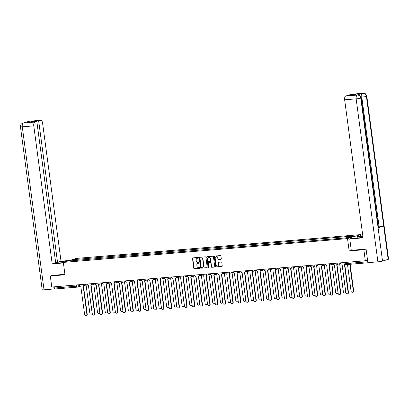 <?xml version="1.0" encoding="UTF-8"?>
<svg xmlns="http://www.w3.org/2000/svg" width="409" height="409" viewBox="0 0 409 409"><rect width="100%" height="100%" fill="white"/><g stroke="black" fill="none" stroke-linecap="round" stroke-linejoin="round"><path stroke-width="0.61" d="M198.431 257.803A0.383 0.337 -107.1 0 0 198.043 257.45L192.905 257.88A0.552 0.481 -107.1 0 0 192.496 258.462L193.8 268.258A0.552 0.481 -107.1 0 0 194.357 268.759L199.495 268.33A0.383 0.337 -107.1 0 0 199.393 267.568L198.728 267.624A1.764 1.544 -107.1 0 1 196.949 266.014L196.841 265.196A1.764 1.544 -107.1 0 1 198.155 263.324L198.82 263.273A0.383 0.337 -107.1 0 0 198.718 262.512L198.053 262.563A1.764 1.544 -107.1 0 1 196.274 260.952L196.167 260.139A1.764 1.544 -107.1 0 1 197.481 258.268L198.145 258.212A0.383 0.337 -107.1 0 0 198.431 257.803M220.901 259.413A0.552 0.481 -107.1 0 0 221.31 258.831L220.947 256.08A0.552 0.481 -107.1 0 0 220.39 255.579L214.684 256.054A0.552 0.481 -107.1 0 0 214.275 256.637L215.579 266.433A0.552 0.481 -107.1 0 0 216.136 266.939L221.842 266.458A0.552 0.481 -107.1 0 0 222.251 265.876L221.811 262.558A0.552 0.481 -107.1 0 0 221.254 262.051L218.81 262.256A0.552 0.481 -107.1 0 0 218.401 262.839L218.621 264.485A1.472 1.288 -107.1 0 1 216.034 264.705L215.175 258.258A1.472 1.288 -107.1 0 1 217.762 258.038L217.905 259.112A0.552 0.481 -107.1 0 0 218.457 259.618L221.075 259.362M347.517 238.6L349.168 250.962L363.846 249.735L365.314 260.763L51.779 287.031L50.307 275.998L64.985 274.771L63.334 262.409L347.517 238.6L360.487 234.618L76.304 258.422L63.334 262.409M205.911 257.338A0.552 0.481 -107.1 0 0 205.354 256.837L199.648 257.312A0.552 0.481 -107.1 0 0 199.239 257.9L200.543 267.69A0.552 0.481 -107.1 0 0 201.1 268.197L206.806 267.721A0.552 0.481 -107.1 0 0 207.215 267.133L205.911 257.338M207.169 256.683L212.869 256.208A0.552 0.481 -107.1 0 1 213.426 256.709L214.735 266.504A0.552 0.481 -107.1 0 1 214.321 267.087L211.882 267.292A0.552 0.481 -107.1 0 1 211.325 266.791L210.793 262.818A0.552 0.481 -107.1 0 0 210.241 262.312L208.621 262.45A0.552 0.481 -107.1 0 0 208.212 263.033L208.764 267.169A0.383 0.337 -107.1 0 1 208.084 267.225L206.755 257.271A0.552 0.481 -107.1 0 1 207.169 256.683M360.682 236.075L360.487 234.618M368.202 262.639A1.125 0.532 85.2 0 0 368.453 262.736A1.125 0.532 85.2 0 0 368.509 262.726L369.02 262.568M363.846 249.735L365.917 249.096M365.314 260.763L367.533 260.083M77.173 287.133L54.97 288.994A1.125 0.532 -94.8 0 1 54.913 289.005A1.125 0.532 -94.8 0 1 54.305 288.043L76.616 286.177L79.735 285.436M54.141 286.832L54.305 288.043M52.383 275.364L50.307 275.998M76.989 260.441L68.625 261.003L72.986 259.664L81.258 258.969L80.926 260.109M346.633 237.711L346.924 236.714L347.532 236.53L81.258 258.969M346.924 236.714L355.196 236.024L350.84 237.363L341.955 238.242L76.897 260.308M349.168 250.962L351.29 250.313M82.03 260.017L81.866 258.785M72.986 259.664L73.467 260.599M198.314 258.14L197.736 258.186A1.764 1.544 -107.1 0 0 197.327 258.289M198.002 263.35A1.764 1.544 -107.1 0 1 198.411 263.248L198.989 263.197M192.956 257.874A0.552 0.481 -107.1 0 0 192.751 258.386L194.06 268.176A0.552 0.481 -107.1 0 0 194.618 268.682L199.664 268.258M199.699 257.312A0.552 0.481 -107.1 0 0 199.5 257.818L200.804 267.614A0.552 0.481 -107.1 0 0 201.361 268.115L207.015 267.644M200.282 258.033A0.383 0.337 -107.1 0 0 199.996 258.442L201.141 267.036A0.383 0.337 -107.1 0 0 201.53 267.389L202.23 267.333A1.764 1.544 -107.1 0 0 203.549 265.461L202.762 259.582A1.764 1.544 -107.1 0 0 200.983 257.972L200.543 257.951A0.383 0.337 -107.1 0 0 200.42 257.987M202.644 267.23A1.764 1.544 -107.1 0 0 203.805 265.38L203.549 265.461M200.543 257.951L201.243 257.895A1.764 1.544 -107.1 0 1 203.022 259.505L203.805 265.38M214.531 267.016L211.882 267.292M208.708 262.425A0.552 0.481 -107.1 0 1 208.881 262.368L210.497 262.235A0.552 0.481 -107.1 0 1 211.054 262.736L211.586 266.709A0.552 0.481 -107.1 0 0 212.143 267.215M207.22 256.678A0.552 0.481 -107.1 0 0 207.015 257.189L208.345 267.149A0.383 0.337 -107.1 0 0 208.656 267.496M210.246 258.698A1.472 1.288 -107.1 0 0 207.66 258.912L207.961 261.182A0.552 0.481 -107.1 0 0 208.518 261.688L210.139 261.55A0.552 0.481 -107.1 0 0 210.548 260.968L210.246 258.698L210.507 258.616A1.472 1.288 -107.1 0 0 208.651 257.363M210.4 261.474A0.552 0.481 -107.1 0 0 210.809 260.886L210.548 260.968M210.507 258.616L210.809 260.886M216.167 256.704A1.472 1.288 -107.1 0 1 218.017 257.961L218.161 259.035A0.552 0.481 -107.1 0 0 218.718 259.536L221.111 259.337M217.89 265.957A1.472 1.288 -107.1 0 0 218.881 264.408L218.621 264.485M218.861 262.251A0.552 0.481 -107.1 0 0 218.662 262.762L218.881 264.408M214.735 256.049A0.552 0.481 -107.1 0 0 214.531 256.561L215.84 266.356A0.552 0.481 -107.1 0 0 216.397 266.857L222.051 266.382M86.084 285.001L89.822 313.018A1.293 1.13 -107.1 0 0 92.086 312.829L88.431 285.426M92.265 313.575A1.293 1.13 72.9 0 1 91.672 314.056L91.335 314.158M79.571 284.705L79.617 285.042A1.125 0.982 -107.1 0 0 80.752 286.07L84.632 314.613A1.293 1.13 -107.1 0 0 86.897 314.424L83.165 285.871A1.125 0.982 -107.1 0 0 83.973 285.145M84.213 285.288A1.125 0.982 72.9 0 1 83.681 285.727L83.344 285.835M83.431 285.804L87.235 314.316A1.293 1.13 72.9 0 1 86.483 315.651L86.146 315.753M93.768 284.362L97.506 312.374A1.293 1.13 -107.1 0 0 99.77 312.185L96.192 284.776L100 313.325A1.293 1.13 -107.1 0 0 102.265 313.136L98.528 284.582A1.125 0.982 -107.1 0 0 99.341 283.856M99.949 312.931A1.293 1.13 72.9 0 1 99.356 313.412L99.019 313.514M101.452 283.718L105.19 311.73A1.293 1.13 -107.1 0 0 107.455 311.54L103.876 284.132L107.685 312.68A1.293 1.13 -107.1 0 0 109.949 312.491L106.212 283.938A1.125 0.982 -107.1 0 0 107.025 283.212M107.628 312.287A1.293 1.13 72.9 0 1 107.035 312.767L106.698 312.87M65.895 261.622L65.829 261.106A6.319 0.573 -7.6 0 0 56.646 262.839A6.319 0.573 -7.6 0 0 59.99 262.9L63.364 262.619M65.829 261.106L68.221 260.906M69.714 260.446L61.018 261.177L57.526 262.251L38.666 120.895L40.598 120.297L29.095 121.263L23.359 123.012L34.893 122.056A3.369 1.6 85.2 0 0 33.778 125.86L22.28 126.821L44.024 289.797L54.044 288.953L53.768 286.862M55.629 262.409L57.526 262.251M32.367 121.831L32.311 121.427L30.471 121.989L36.825 121.458L55.685 262.813L52.194 263.887L33.778 125.86M63.405 262.946L52.194 263.887M61.018 261.177L42.597 123.15A3.369 1.6 85.2 0 0 40.762 120.266A3.369 1.6 85.2 0 0 40.598 120.297M44.024 289.797A3.456 0.312 172.4 0 1 42.193 289.761L20.45 126.79A3.456 0.312 172.4 0 0 22.28 126.821A3.369 1.6 -94.8 0 1 23.39 123.017M54.571 288.795L54.044 288.953M36.825 121.458L34.893 122.056M32.311 121.427L38.666 120.895M52.24 275.405L64.924 274.311M28.599 121.565L29.034 121.284M27.372 121.943L28.993 121.279M20.45 126.79C20.23 125.159 21.007 123.937 22.776 123.124L23.354 123.012M361.162 97.909A3.456 0.312 172.4 0 1 360.779 98.109C360.339 96.1 359.204 95.072 357.374 95.031L358.09 94.995C358.897 95.527 359.562 94.162 361.162 97.909L378.468 227.624A3.456 0.312 172.4 0 1 378.09 227.823L382.527 261.08A3.456 0.312 172.4 0 1 377.901 261.826L367.88 262.665L366.065 249.081L351.29 250.323L349.777 238.958L351.265 238.498L358.258 237.915A6.319 0.573 -7.6 0 0 363.003 237.327M349.777 238.958L363.074 237.844L344.654 99.816A3.369 1.6 -94.8 0 1 345.769 96.008L347.701 95.415L354.056 94.883L355.896 94.315L349.542 94.852L351.474 94.254A3.369 1.6 -94.8 0 1 351.638 94.223L363.141 93.262A3.369 1.6 85.2 0 0 362.977 93.293L351.474 94.254M357.277 237.997L357.103 236.704L362.814 235.896M357.103 236.704L362.855 236.223M363.141 93.262L363.739 93.262C364.572 93.794 365.232 92.46 366.807 96.176L388.55 259.148A3.456 0.312 172.4 0 1 388.156 259.352L383.719 226.09A3.456 0.312 172.4 0 1 379.107 226.831L361.801 97.117L361.132 97.173A3.369 1.6 -94.8 0 1 362.246 93.37L356.668 95.082A3.369 1.6 -94.8 0 1 356.832 95.052L357.497 94.995M382.527 261.08L388.156 259.352M377.901 261.826L356.157 98.85A3.456 0.312 172.4 0 0 360.779 98.109L378.09 227.823L383.719 226.09L366.413 96.376C365.973 94.372 364.843 93.344 363.013 93.298L362.977 93.293M349.542 94.852L349.598 95.256M378.376 226.908L361.132 97.173M378.443 226.888L379.107 226.831M87.255 284.061L87.301 284.398A1.125 0.982 -107.1 0 0 88.436 285.426L92.316 313.969A1.293 1.13 -107.1 0 0 94.581 313.78L90.849 285.226A1.125 0.982 -107.1 0 0 91.657 284.5M91.897 284.644A1.125 0.982 72.9 0 1 91.365 285.083L91.028 285.191M91.115 285.165L94.919 313.677A1.293 1.13 72.9 0 1 94.167 315.007L93.83 315.109M99.576 283.999A1.125 0.982 72.9 0 1 99.05 284.444L98.712 284.546M98.799 284.521L102.603 313.033A1.293 1.13 72.9 0 1 101.851 314.363L101.514 314.465M94.939 283.417L94.985 283.759A1.125 0.982 -107.1 0 0 96.115 284.782M109.131 283.074L112.874 311.085A1.293 1.13 -107.1 0 0 115.139 310.896L111.555 283.488L115.369 312.036A1.293 1.13 -107.1 0 0 117.634 311.847L113.896 283.294A1.125 0.982 -107.1 0 0 114.704 282.573M115.312 311.643A1.293 1.13 72.9 0 1 114.719 312.123L114.382 312.225M116.816 282.43L120.553 310.441A1.293 1.13 -107.1 0 0 122.823 310.252L119.239 282.844L123.048 311.392A1.293 1.13 -107.1 0 0 125.318 311.203L121.58 282.65A1.125 0.982 -107.1 0 0 122.388 281.929M122.997 310.998A1.293 1.13 72.9 0 1 122.403 311.479L122.066 311.581M124.5 281.786L128.237 309.802A1.293 1.13 -107.1 0 0 130.502 309.608L126.923 282.2L130.732 310.748A1.293 1.13 -107.1 0 0 132.997 310.559L129.264 282.005A1.125 0.982 -107.1 0 0 130.072 281.285M130.681 310.354A1.293 1.13 72.9 0 1 130.088 310.835L129.75 310.937M107.26 283.36A1.125 0.982 72.9 0 1 106.734 283.8L106.396 283.902M106.483 283.877L110.287 312.389A1.293 1.13 72.9 0 1 109.53 313.718L109.193 313.821M102.623 282.772L102.669 283.115A1.125 0.982 -107.1 0 0 103.799 284.137M114.944 282.716A1.125 0.982 72.9 0 1 114.418 283.156L114.08 283.258M114.167 283.233L117.971 311.745A1.293 1.13 72.9 0 1 117.214 313.074L116.877 313.176M110.307 282.128L110.348 282.471A1.125 0.982 -107.1 0 0 111.483 283.493M122.628 282.072A1.125 0.982 72.9 0 1 122.097 282.512L121.764 282.614M121.846 282.588L125.655 311.101A1.293 1.13 72.9 0 1 124.898 312.43L124.561 312.532M117.986 281.484L118.032 281.827A1.125 0.982 -107.1 0 0 119.167 282.854M130.313 281.428A1.125 0.982 72.9 0 1 129.781 281.867L129.443 281.97M129.53 281.944L133.334 310.457A1.293 1.13 72.9 0 1 132.582 311.786L132.245 311.888M125.67 280.84L125.716 281.182A1.125 0.982 -107.1 0 0 126.851 282.21M133.354 280.196L133.4 280.538A1.125 0.982 -107.1 0 0 134.535 281.566L138.416 310.109A1.293 1.13 -107.1 0 0 140.681 309.915L136.949 281.361A1.125 0.982 -107.1 0 0 137.756 280.64M137.997 280.784A1.125 0.982 72.9 0 1 137.465 281.223L137.127 281.326M137.214 281.3L141.018 309.812A1.293 1.13 72.9 0 1 140.267 311.142L139.929 311.244M141.039 279.551L141.085 279.894A1.125 0.982 -107.1 0 0 142.214 280.922L146.1 309.465A1.293 1.13 -107.1 0 0 148.365 309.276L144.628 280.717A1.125 0.982 -107.1 0 0 145.44 279.996M145.676 280.139A1.125 0.982 72.9 0 1 145.149 280.579L144.812 280.681M144.898 280.656L148.702 309.168A1.293 1.13 72.9 0 1 147.951 310.497L147.613 310.605M148.723 278.912L148.769 279.25A1.125 0.982 -107.1 0 0 149.898 280.277L153.784 308.821A1.293 1.13 -107.1 0 0 156.049 308.631L152.312 280.073A1.125 0.982 -107.1 0 0 153.124 279.352M153.36 279.495A1.125 0.982 72.9 0 1 152.833 279.935L152.496 280.042M152.583 280.012L156.386 308.524A1.293 1.13 72.9 0 1 155.635 309.853L155.297 309.961M156.407 278.268L156.453 278.606A1.125 0.982 -107.1 0 0 157.583 279.633L161.468 308.176A1.293 1.13 -107.1 0 0 163.733 307.987L159.996 279.434A1.125 0.982 -107.1 0 0 160.803 278.708M161.044 278.851A1.125 0.982 72.9 0 1 160.517 279.291L160.18 279.398M160.267 279.367L164.07 307.88A1.293 1.13 72.9 0 1 163.314 309.214L162.976 309.316M164.086 277.624L164.132 277.962A1.125 0.982 -107.1 0 0 165.267 278.989L169.147 307.532A1.293 1.13 -107.1 0 0 171.417 307.343L167.68 278.79A1.125 0.982 -107.1 0 0 168.488 278.064M168.728 278.207A1.125 0.982 72.9 0 1 168.201 278.647L167.864 278.754M167.946 278.728L171.754 307.241A1.293 1.13 72.9 0 1 170.998 308.57L170.66 308.672M171.77 276.98L171.816 277.322A1.125 0.982 -107.1 0 0 172.951 278.345L176.831 306.888A1.293 1.13 -107.1 0 0 179.096 306.699L175.364 278.146A1.125 0.982 -107.1 0 0 176.172 277.42M176.412 277.563A1.125 0.982 72.9 0 1 175.88 278.008L175.543 278.11M175.63 278.084L179.433 306.597A1.293 1.13 72.9 0 1 178.682 307.926L178.344 308.028M179.454 276.336L179.5 276.678A1.125 0.982 -107.1 0 0 180.635 277.701L184.515 306.244A1.293 1.13 -107.1 0 0 186.78 306.055L183.048 277.501A1.125 0.982 -107.1 0 0 183.856 276.775M184.096 276.924A1.125 0.982 72.9 0 1 183.564 277.363L183.227 277.466M183.314 277.44L187.118 305.952A1.293 1.13 72.9 0 1 186.366 307.282L186.029 307.384M187.138 275.692L187.184 276.034A1.125 0.982 -107.1 0 0 188.314 277.057L192.199 305.6A1.293 1.13 -107.1 0 0 194.464 305.411L190.732 276.857A1.125 0.982 -107.1 0 0 191.54 276.136M191.78 276.279A1.125 0.982 72.9 0 1 191.248 276.719L190.911 276.821M190.998 276.796L194.802 305.308A1.293 1.13 72.9 0 1 194.05 306.638L193.713 306.74M194.822 275.047L194.868 275.39A1.125 0.982 -107.1 0 0 195.998 276.418L199.883 304.956A1.293 1.13 -107.1 0 0 202.148 304.766L198.411 276.213A1.125 0.982 -107.1 0 0 199.224 275.492M199.459 275.635A1.125 0.982 72.9 0 1 198.932 276.075L198.595 276.177M198.682 276.152L202.486 304.664A1.293 1.13 72.9 0 1 201.734 305.993L201.397 306.096M202.506 274.403L202.552 274.746A1.125 0.982 -107.1 0 0 203.682 275.773L207.567 304.311A1.293 1.13 -107.1 0 0 209.832 304.122L206.095 275.569A1.125 0.982 -107.1 0 0 206.908 274.848M207.143 274.991A1.125 0.982 72.9 0 1 206.617 275.431L206.279 275.533M206.366 275.508L210.17 304.02A1.293 1.13 72.9 0 1 209.413 305.349L209.076 305.451M210.19 273.759L210.231 274.102A1.125 0.982 -107.1 0 0 211.366 275.129L215.252 303.672A1.293 1.13 -107.1 0 0 217.516 303.478L213.779 274.925A1.125 0.982 -107.1 0 0 214.587 274.204M214.827 274.347A1.125 0.982 72.9 0 1 214.301 274.787L213.963 274.889M214.05 274.863L217.854 303.376A1.293 1.13 72.9 0 1 217.097 304.705L216.76 304.807M217.869 273.115L217.915 273.457A1.125 0.982 -107.1 0 0 219.05 274.485L222.931 303.028A1.293 1.13 -107.1 0 0 225.201 302.839L221.463 274.281A1.125 0.982 -107.1 0 0 222.271 273.56M222.511 273.703A1.125 0.982 72.9 0 1 221.98 274.142L221.647 274.245M221.729 274.219L225.538 302.732A1.293 1.13 72.9 0 1 224.781 304.061L224.444 304.168M225.553 272.476L225.599 272.813A1.125 0.982 -107.1 0 0 226.734 273.841L230.615 302.384A1.293 1.13 -107.1 0 0 232.879 302.195L229.147 273.636A1.125 0.982 -107.1 0 0 229.955 272.915M230.195 273.059A1.125 0.982 72.9 0 1 229.664 273.498L229.326 273.606M229.413 273.575L233.217 302.087A1.293 1.13 72.9 0 1 232.465 303.417L232.128 303.524M233.237 271.832L233.283 272.169A1.125 0.982 -107.1 0 0 234.418 273.197L238.299 301.74A1.293 1.13 -107.1 0 0 240.564 301.551L236.831 272.997A1.125 0.982 -107.1 0 0 237.639 272.271M237.88 272.414A1.125 0.982 72.9 0 1 237.348 272.854L237.01 272.961M237.097 272.931L240.901 301.443A1.293 1.13 72.9 0 1 240.149 302.778L239.812 302.88M240.921 271.187L240.967 271.525A1.125 0.982 -107.1 0 0 242.097 272.552L245.983 301.096A1.293 1.13 -107.1 0 0 248.248 300.906L244.51 272.353A1.125 0.982 -107.1 0 0 245.323 271.627M245.558 271.77A1.125 0.982 72.9 0 1 245.032 272.21L244.694 272.317M244.781 272.292L248.585 300.804A1.293 1.13 72.9 0 1 247.834 302.133L247.496 302.236M132.184 281.141L135.921 309.158A1.293 1.13 -107.1 0 0 138.186 308.969L134.53 281.566M138.365 309.71A1.293 1.13 72.9 0 1 137.772 310.191L137.434 310.298M139.868 280.497L143.605 308.514A1.293 1.13 -107.1 0 0 145.87 308.325L142.214 280.922M146.049 309.071A1.293 1.13 72.9 0 1 145.456 309.547L145.118 309.654M147.552 279.853L151.289 307.87A1.293 1.13 -107.1 0 0 153.554 307.68L149.898 280.277M153.728 308.427A1.293 1.13 72.9 0 1 153.14 308.902L152.802 309.01M155.231 279.209L158.973 307.225A1.293 1.13 -107.1 0 0 161.238 307.036L157.583 279.633M161.412 307.783A1.293 1.13 72.9 0 1 160.819 308.263L160.481 308.366M162.915 278.565L166.652 306.581A1.293 1.13 -107.1 0 0 168.922 306.392L165.262 278.989M169.096 307.139A1.293 1.13 72.9 0 1 168.503 307.619L168.165 307.721M170.599 277.926L174.336 305.937A1.293 1.13 -107.1 0 0 176.601 305.748L172.946 278.345M176.78 306.494A1.293 1.13 72.9 0 1 176.187 306.975L175.85 307.077M178.283 277.282L182.02 305.293A1.293 1.13 -107.1 0 0 184.285 305.104L180.63 277.701M184.464 305.85A1.293 1.13 72.9 0 1 183.871 306.331L183.534 306.433M185.967 276.637L189.704 304.649A1.293 1.13 -107.1 0 0 191.969 304.46L188.314 277.062M192.148 305.206A1.293 1.13 72.9 0 1 191.555 305.687L191.218 305.789M193.651 275.993L197.389 304.005A1.293 1.13 -107.1 0 0 199.653 303.815L195.998 276.418M199.832 304.562A1.293 1.13 72.9 0 1 199.239 305.042L198.902 305.145M201.335 275.349L205.073 303.366A1.293 1.13 -107.1 0 0 207.337 303.171L203.682 275.773M207.511 303.918A1.293 1.13 72.9 0 1 206.918 304.398L206.581 304.5M209.014 274.705L212.757 302.721A1.293 1.13 -107.1 0 0 215.022 302.532L211.366 275.129M215.195 303.274A1.293 1.13 72.9 0 1 214.602 303.754L214.265 303.861M216.698 274.061L220.436 302.077A1.293 1.13 -107.1 0 0 222.706 301.888L219.045 274.485M222.879 302.634A1.293 1.13 72.9 0 1 222.286 303.11L221.949 303.217M224.383 273.416L228.12 301.433A1.293 1.13 -107.1 0 0 230.385 301.244L226.729 273.841M230.564 301.99A1.293 1.13 72.9 0 1 229.97 302.466L229.633 302.573M232.067 272.772L235.804 300.789A1.293 1.13 -107.1 0 0 238.069 300.6L234.413 273.197M238.248 301.346A1.293 1.13 72.9 0 1 237.655 301.827L237.317 301.929M239.751 272.128L243.488 300.145A1.293 1.13 -107.1 0 0 245.753 299.955L242.097 272.552M245.932 300.702A1.293 1.13 72.9 0 1 245.339 301.182L245.001 301.285M247.435 271.489L251.172 299.5A1.293 1.13 -107.1 0 0 253.437 299.311L249.858 271.903L253.667 300.451A1.293 1.13 -107.1 0 0 255.932 300.262L252.195 271.709A1.125 0.982 -107.1 0 0 253.007 270.983M253.611 300.058A1.293 1.13 72.9 0 1 253.023 300.538L252.685 300.641M255.114 270.845L258.856 298.856A1.293 1.13 -107.1 0 0 261.121 298.667L257.542 271.259L261.351 299.807A1.293 1.13 -107.1 0 0 263.616 299.618L259.879 271.065A1.125 0.982 -107.1 0 0 260.686 270.339M261.295 299.414A1.293 1.13 72.9 0 1 260.702 299.894L260.364 299.996M262.798 270.201L266.535 298.212A1.293 1.13 -107.1 0 0 268.805 298.023L265.144 270.625M268.979 298.769A1.293 1.13 72.9 0 1 268.386 299.25L268.048 299.352M270.482 269.557L274.219 297.568A1.293 1.13 -107.1 0 0 276.484 297.379L272.905 269.971L276.714 298.519A1.293 1.13 -107.1 0 0 278.979 298.33L275.247 269.776A1.125 0.982 -107.1 0 0 276.055 269.056M276.663 298.125A1.293 1.13 72.9 0 1 276.07 298.606L275.732 298.708M278.166 268.912L281.903 296.929A1.293 1.13 -107.1 0 0 284.168 296.735L280.589 269.326L284.398 297.875A1.293 1.13 -107.1 0 0 286.663 297.686L282.931 269.132A1.125 0.982 -107.1 0 0 283.739 268.411M284.347 297.481A1.293 1.13 72.9 0 1 283.754 297.962L283.417 298.064M253.243 271.126A1.125 0.982 72.9 0 1 252.716 271.571L252.379 271.673M252.465 271.648L256.269 300.16A1.293 1.13 72.9 0 1 255.518 301.489L255.18 301.591M248.606 270.543L248.652 270.886A1.125 0.982 -107.1 0 0 249.781 271.908M260.927 270.487A1.125 0.982 72.9 0 1 260.4 270.927L260.063 271.029M260.15 271.003L263.953 299.516A1.293 1.13 72.9 0 1 263.197 300.845L262.859 300.947M256.29 269.899L256.331 270.242A1.125 0.982 -107.1 0 0 257.466 271.264M263.969 269.255L264.015 269.597A1.125 0.982 -107.1 0 0 265.15 270.62L269.03 299.163A1.293 1.13 -107.1 0 0 271.3 298.974L267.563 270.421A1.125 0.982 -107.1 0 0 268.37 269.7M268.611 269.843A1.125 0.982 72.9 0 1 268.084 270.283L267.747 270.385M267.829 270.359L271.637 298.872A1.293 1.13 72.9 0 1 270.881 300.201L270.543 300.303M276.295 269.199A1.125 0.982 72.9 0 1 275.763 269.638L275.426 269.741M275.513 269.715L279.316 298.227A1.293 1.13 72.9 0 1 278.565 299.557L278.227 299.659M271.653 268.611L271.699 268.953A1.125 0.982 -107.1 0 0 272.834 269.981M285.85 268.268L289.587 296.285A1.293 1.13 -107.1 0 0 291.852 296.096L288.273 268.687L292.082 297.236A1.293 1.13 -107.1 0 0 294.347 297.041L290.615 268.488A1.125 0.982 -107.1 0 0 291.423 267.767M292.031 296.837A1.293 1.13 72.9 0 1 291.438 297.317L291.101 297.425M283.979 268.555A1.125 0.982 72.9 0 1 283.447 268.994L283.11 269.096M283.197 269.071L287 297.583A1.293 1.13 72.9 0 1 286.249 298.913L285.911 299.015M279.337 267.967L279.383 268.309A1.125 0.982 -107.1 0 0 280.518 269.337M293.534 267.624L297.271 295.641A1.293 1.13 -107.1 0 0 299.536 295.451L295.958 268.043L299.766 296.591A1.293 1.13 -107.1 0 0 302.031 296.402L298.294 267.844A1.125 0.982 -107.1 0 0 299.107 267.123M299.715 296.198A1.293 1.13 72.9 0 1 299.122 296.673L298.785 296.781M291.663 267.91A1.125 0.982 72.9 0 1 291.131 268.35L290.794 268.452M290.881 268.427L294.684 296.939A1.293 1.13 72.9 0 1 293.933 298.268L293.596 298.371M287.021 267.322L287.067 267.665A1.125 0.982 -107.1 0 0 288.197 268.693M301.218 266.98L304.956 294.996A1.293 1.13 -107.1 0 0 307.22 294.807L303.642 267.399L307.45 295.947A1.293 1.13 -107.1 0 0 309.715 295.758L305.978 267.2A1.125 0.982 -107.1 0 0 306.791 266.479M307.394 295.554A1.293 1.13 72.9 0 1 306.801 296.029L306.464 296.136M299.342 267.266A1.125 0.982 72.9 0 1 298.815 267.706L298.478 267.808M298.565 267.783L302.369 296.295A1.293 1.13 72.9 0 1 301.617 297.624L301.28 297.732M294.705 266.678L294.751 267.021A1.125 0.982 -107.1 0 0 295.881 268.048M308.897 266.336L312.64 294.352A1.293 1.13 -107.1 0 0 314.904 294.163L311.321 266.755L315.135 295.303A1.293 1.13 -107.1 0 0 317.399 295.114L313.662 266.561A1.125 0.982 -107.1 0 0 314.47 265.835M315.078 294.909A1.293 1.13 72.9 0 1 314.485 295.39L314.148 295.492M307.026 266.622A1.125 0.982 72.9 0 1 306.499 267.062L306.162 267.169M306.249 267.138L310.053 295.651A1.293 1.13 72.9 0 1 309.296 296.98L308.959 297.087M302.389 266.039L302.435 266.377A1.125 0.982 -107.1 0 0 303.565 267.404M316.581 265.692L320.319 293.708A1.293 1.13 -107.1 0 0 322.589 293.519L318.928 266.116M322.762 294.265A1.293 1.13 72.9 0 1 322.169 294.746L321.832 294.848M314.71 265.978A1.125 0.982 72.9 0 1 314.184 266.417L313.846 266.525M313.933 266.494L317.737 295.007A1.293 1.13 72.9 0 1 316.98 296.341L316.643 296.443M310.073 265.395L310.114 265.732A1.125 0.982 -107.1 0 0 311.249 266.76M324.265 265.052L328.003 293.064A1.293 1.13 -107.1 0 0 330.267 292.875L326.689 265.467L330.498 294.015A1.293 1.13 -107.1 0 0 332.762 293.826L329.03 265.272A1.125 0.982 -107.1 0 0 329.838 264.546M330.446 293.621A1.293 1.13 72.9 0 1 329.853 294.102L329.516 294.204M317.752 264.751L317.798 265.088A1.125 0.982 -107.1 0 0 318.933 266.116L322.813 294.659A1.293 1.13 -107.1 0 0 325.083 294.47L321.346 265.916A1.125 0.982 -107.1 0 0 322.154 265.19M322.394 265.334A1.125 0.982 72.9 0 1 321.863 265.773L321.53 265.881M321.612 265.855L325.421 294.368A1.293 1.13 72.9 0 1 324.664 295.697L324.327 295.799M331.95 264.408L335.687 292.42A1.293 1.13 -107.1 0 0 337.952 292.231L334.373 264.822L338.182 293.371A1.293 1.13 -107.1 0 0 340.446 293.181L336.714 264.628A1.125 0.982 -107.1 0 0 337.522 263.902M338.131 292.977A1.293 1.13 72.9 0 1 337.537 293.457L337.2 293.56M330.078 264.689A1.125 0.982 72.9 0 1 329.547 265.134L329.209 265.236M329.296 265.211L333.1 293.723A1.293 1.13 72.9 0 1 332.348 295.053L332.011 295.155M325.436 264.107L325.482 264.449A1.125 0.982 -107.1 0 0 326.617 265.472M339.634 263.764L343.371 291.775A1.293 1.13 -107.1 0 0 345.636 291.586L342.057 264.178L345.866 292.726A1.293 1.13 -107.1 0 0 348.131 292.537L344.393 263.984A1.125 0.982 -107.1 0 0 344.951 263.718M345.815 292.333A1.293 1.13 72.9 0 1 345.222 292.813L344.884 292.916M337.762 264.05A1.125 0.982 72.9 0 1 337.231 264.49L336.893 264.592M336.98 264.567L340.784 293.079A1.293 1.13 72.9 0 1 340.032 294.408L339.695 294.511M333.12 263.462L333.166 263.805A1.125 0.982 -107.1 0 0 334.301 264.827M347.497 264.495L351.055 291.131A1.293 1.13 -107.1 0 0 353.32 290.942L349.767 264.301M350.114 264.275L353.657 290.84A1.293 1.13 72.9 0 1 352.906 292.169L352.568 292.271M344.976 263.825A1.125 0.982 72.9 0 1 344.915 263.846L344.577 263.948M344.664 263.923L348.468 292.435A1.293 1.13 72.9 0 1 347.716 293.764L347.379 293.866M340.804 262.818L340.85 263.161A1.125 0.982 -107.1 0 0 341.98 264.183M368.397 262.736L346.198 264.597A1.125 0.532 -94.8 0 1 346.142 264.608A1.125 0.532 -94.8 0 1 345.528 263.647L367.763 261.786M77.971 284.838L78.119 285.932A1.125 0.982 -107.1 0 1 77.281 287.123A1.125 0.532 -94.8 0 1 77.229 287.133A1.125 0.532 -94.8 0 1 76.616 286.177L76.452 284.966M83.548 284.367L85.593 284.199M85.655 284.194A1.125 0.982 72.9 0 1 84.816 285.37M91.233 283.728L93.278 283.555M98.917 283.084L100.957 282.91M106.601 282.44L108.641 282.266M114.285 281.796L116.325 281.622M121.964 281.152L124.009 280.978M129.648 280.508L131.693 280.339M137.332 279.863L139.377 279.695M145.016 279.219L147.056 279.05M152.7 278.575L154.74 278.406M160.384 277.931L162.424 277.762M168.068 277.292L170.108 277.118M175.747 276.648L177.792 276.474M183.431 276.003L185.476 275.83M191.115 275.359L193.16 275.185M198.8 274.715L200.839 274.541M206.484 274.071L208.524 273.902M214.168 273.427L216.208 273.258M221.847 272.783L223.892 272.614M229.531 272.138L231.576 271.97M237.215 271.494L239.26 271.325M244.899 270.855L246.939 270.681M252.583 270.211L254.623 270.037M260.267 269.567L262.307 269.393M267.951 268.923L269.991 268.749M275.63 268.278L277.675 268.105M283.314 267.634L285.359 267.466M290.998 266.99L293.043 266.821M298.682 266.346L300.722 266.177M306.367 265.702L308.406 265.533M314.051 265.058L316.091 264.889M321.73 264.418L323.775 264.245M329.414 263.774L331.459 263.601M337.098 263.13L339.143 262.956M93.339 283.549A1.125 0.982 72.9 0 1 92.5 284.73M101.023 282.905A1.125 0.982 72.9 0 1 100.185 284.086M108.707 282.261A1.125 0.982 72.9 0 1 107.869 283.442M116.386 281.617A1.125 0.982 72.9 0 1 115.548 282.798M124.07 280.973A1.125 0.982 72.9 0 1 123.232 282.154M131.754 280.334A1.125 0.982 72.9 0 1 130.916 281.51M139.438 279.69A1.125 0.982 72.9 0 1 138.6 280.865M147.122 279.045A1.125 0.982 72.9 0 1 146.284 280.221M154.806 278.401A1.125 0.982 72.9 0 1 153.968 279.577M162.491 277.757A1.125 0.982 72.9 0 1 161.647 278.933M170.17 277.113A1.125 0.982 72.9 0 1 169.331 278.294M177.854 276.469A1.125 0.982 72.9 0 1 177.015 277.65M185.538 275.824A1.125 0.982 72.9 0 1 184.699 277.005M193.222 275.18A1.125 0.982 72.9 0 1 192.383 276.361M200.906 274.536A1.125 0.982 72.9 0 1 200.067 275.717M208.59 273.897A1.125 0.982 72.9 0 1 207.752 275.073M216.269 273.253A1.125 0.982 72.9 0 1 215.431 274.429M223.953 272.609A1.125 0.982 72.9 0 1 223.115 273.785M231.637 271.965A1.125 0.982 72.9 0 1 230.799 273.14M239.321 271.32A1.125 0.982 72.9 0 1 238.483 272.496M247.005 270.676A1.125 0.982 72.9 0 1 246.167 271.857M254.689 270.032A1.125 0.982 72.9 0 1 253.851 271.213M262.374 269.388A1.125 0.982 72.9 0 1 261.53 270.569M270.052 268.744A1.125 0.982 72.9 0 1 269.214 269.925M277.737 268.099A1.125 0.982 72.9 0 1 276.898 269.28M285.421 267.46A1.125 0.982 72.9 0 1 284.582 268.636M293.105 266.816A1.125 0.982 72.9 0 1 292.266 267.992M300.789 266.172A1.125 0.982 72.9 0 1 299.95 267.348M308.473 265.528A1.125 0.982 72.9 0 1 307.634 266.704M316.152 264.884A1.125 0.982 72.9 0 1 315.313 266.06M323.836 264.24A1.125 0.982 72.9 0 1 322.998 265.421M331.52 263.595A1.125 0.982 72.9 0 1 330.682 264.776M339.204 262.951A1.125 0.982 72.9 0 1 338.366 264.132M345.37 262.435L345.528 263.647L344.935 263.636A1.125 1.125 0 0 0 346.142 264.608L368.453 262.736M197.736 258.186L197.481 258.268M198.411 263.248L198.155 263.324M194.618 268.682L194.357 268.759M194.06 268.176L193.8 268.258M192.751 258.386L192.496 258.462M201.361 268.115L201.1 268.197M200.804 267.614L200.543 267.69M199.5 257.818L199.239 257.9M203.022 259.505L202.762 259.582M201.243 257.895L200.983 257.972M211.586 266.709L211.325 266.791M211.054 262.736L210.793 262.818M210.497 262.235L210.241 262.312M208.881 262.368L208.621 262.45M208.345 267.149L208.084 267.225M207.015 257.189L206.755 257.271M218.718 259.536L218.457 259.618M218.161 259.035L217.905 259.112M218.017 257.961L217.762 258.038M218.662 262.762L218.401 262.839M216.397 266.857L216.136 266.939M215.84 266.356L215.579 266.433M214.531 256.561L214.275 256.637M86.897 314.424L87.235 314.316M28.446 121.386L29.259 121.233A3.369 1.6 85.2 0 0 29.095 121.263M22.817 123.114L23.456 122.997M362.246 93.37L363.008 93.298M345.769 96.008L357.369 95.031M357.333 95.026L356.668 95.082M357.272 95.046A3.369 1.6 -94.8 0 0 356.157 98.85L344.654 99.816M366.807 96.176A3.456 0.312 172.4 0 1 366.413 96.376A3.456 0.312 172.4 0 1 361.801 97.117C361.607 95.093 361.98 93.825 362.911 93.313M94.581 313.78L94.919 313.677M102.265 313.136L102.603 313.033M109.949 312.491L110.287 312.389M117.634 311.847L117.971 311.745M125.318 311.203L125.655 311.101M132.997 310.559L133.334 310.457M140.681 309.915L141.018 309.812M148.365 309.276L148.702 309.168M156.049 308.631L156.386 308.524M163.733 307.987L164.07 307.88M171.417 307.343L171.754 307.241M179.096 306.699L179.433 306.597M186.78 306.055L187.118 305.952M194.464 305.411L194.802 305.308M202.148 304.766L202.486 304.664M209.832 304.122L210.17 304.02M217.516 303.478L217.854 303.376M225.201 302.839L225.538 302.732M232.879 302.195L233.217 302.087M240.564 301.551L240.901 301.443M248.248 300.906L248.585 300.804M255.932 300.262L256.269 300.16M263.616 299.618L263.953 299.516M271.3 298.974L271.637 298.872M278.979 298.33L279.316 298.227M286.663 297.686L287 297.583M294.347 297.041L294.684 296.939M302.031 296.402L302.369 296.295M309.715 295.758L310.053 295.651M317.399 295.114L317.737 295.007M325.083 294.47L325.421 294.368M332.762 293.826L333.1 293.723M340.446 293.181L340.784 293.079M353.657 290.84L353.32 290.942M348.131 292.537L348.468 292.435M83.554 284.413A1.125 1.125 0 0 0 85 285.339L87.347 284.613M91.238 283.769A1.125 1.125 0 0 0 92.679 284.695L95.031 283.969M98.922 283.125A1.125 1.125 0 0 0 100.363 284.05L102.715 283.33M106.606 282.481A1.125 1.125 0 0 0 108.048 283.406L110.399 282.685M114.29 281.837A1.125 1.125 0 0 0 115.732 282.762L118.083 282.041M121.974 281.193A1.125 1.125 0 0 0 123.416 282.118L125.762 281.397M129.653 280.548A1.125 1.125 0 0 0 131.1 281.474L133.446 280.753M137.337 279.904A1.125 1.125 0 0 0 138.784 280.83L141.131 280.109M145.021 279.26A1.125 1.125 0 0 0 146.463 280.185L148.815 279.465M152.705 278.621A1.125 1.125 0 0 0 154.147 279.546L156.499 278.82M160.389 277.977A1.125 1.125 0 0 0 161.831 278.902L164.183 278.176M168.073 277.333A1.125 1.125 0 0 0 169.515 278.258L171.867 277.537M175.758 276.689A1.125 1.125 0 0 0 177.199 277.614L179.546 276.893M183.436 276.044A1.125 1.125 0 0 0 184.883 276.97L187.23 276.249M191.121 275.4A1.125 1.125 0 0 0 192.562 276.326L194.914 275.605M198.805 274.756A1.125 1.125 0 0 0 200.246 275.681L202.598 274.96M206.489 274.112A1.125 1.125 0 0 0 207.93 275.037L210.282 274.316M214.173 273.468A1.125 1.125 0 0 0 215.615 274.393L217.966 273.672M221.857 272.823A1.125 1.125 0 0 0 223.299 273.749L225.645 273.028M229.536 272.184A1.125 1.125 0 0 0 230.983 273.11L233.329 272.384M237.22 271.54A1.125 1.125 0 0 0 238.667 272.466L241.013 271.74M244.904 270.896A1.125 1.125 0 0 0 246.346 271.821L248.698 271.101M252.588 270.252A1.125 1.125 0 0 0 254.03 271.177L256.382 270.456M260.272 269.608A1.125 1.125 0 0 0 261.714 270.533L264.066 269.812M267.956 268.964A1.125 1.125 0 0 0 269.398 269.889L271.75 269.168M275.635 268.319A1.125 1.125 0 0 0 277.082 269.245L279.429 268.524M283.319 267.675A1.125 1.125 0 0 0 284.766 268.601L287.113 267.88M291.004 267.031A1.125 1.125 0 0 0 292.445 267.956L294.797 267.235M298.688 266.387A1.125 1.125 0 0 0 300.129 267.312L302.481 266.591M306.372 265.748A1.125 1.125 0 0 0 307.813 266.673L310.165 265.947M314.056 265.104A1.125 1.125 0 0 0 315.497 266.029L317.849 265.303M321.74 264.459A1.125 1.125 0 0 0 323.182 265.385L325.528 264.664M329.419 263.815A1.125 1.125 0 0 0 330.866 264.741L333.212 264.02M337.103 263.171A1.125 1.125 0 0 0 338.55 264.096L340.896 263.376M344.782 262.486L344.935 263.636M80.788 286.065L77.465 287.087A1.125 1.125 0 0 1 77.229 287.133L54.913 289.005M197.455 258.243L197.194 258.319M198.13 263.304L197.869 263.381M200.482 257.961L200.221 258.043M202.777 267.195L202.516 267.276M208.789 262.389L208.529 262.466M208.779 257.317L208.518 257.394M210.487 261.453L210.226 261.535M216.295 256.658L216.034 256.74M218.017 265.927L217.762 266.003M40.762 120.266L29.259 121.233M23.62 122.966L24.203 122.915"/></g></svg>
